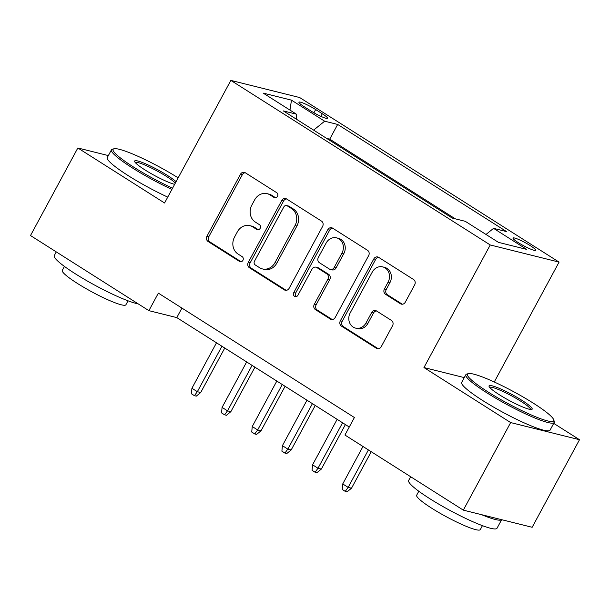 <?xml version="1.0" encoding="UTF-8"?>
<svg xmlns="http://www.w3.org/2000/svg" width="610" height="610" viewBox="0 0 610 610"><rect width="100%" height="100%" fill="white"/><g stroke="black" fill="none" stroke-linecap="round" stroke-linejoin="round"><path stroke-width="0.91" d="M277.489 196.412A2.76 2.425 -76 0 0 276.719 192.691L245.266 172.737A3.942 3.469 -76 0 0 244.358 172.348A3.942 3.469 -76 0 0 240.447 174.3L206.981 236.184A3.942 3.469 -76 0 0 208.086 241.499L239.539 261.454A2.76 2.425 -76 0 0 242.147 256.642L238.075 254.057A12.619 11.094 -76 0 1 234.545 237.046L237.336 231.891A12.619 11.094 -76 0 1 249.864 225.654A12.619 11.094 -76 0 1 252.761 226.897L256.833 229.482A2.76 2.425 -76 0 0 259.433 224.671L255.361 222.086A12.619 11.094 -76 0 1 251.838 205.074L254.622 199.92A12.619 11.094 -76 0 1 267.149 193.683A12.619 11.094 -76 0 1 270.047 194.925L274.119 197.51A2.76 2.425 -76 0 0 277.489 196.412M530.288 245.647A12.856 1.723 28.4 0 0 513.025 238.045A12.856 1.723 28.4 0 0 518.386 242.681A12.856 1.723 28.4 0 0 535.649 250.275A12.856 1.723 28.4 0 0 530.288 245.647M400.465 303.757A3.942 3.469 -76 0 0 401.372 304.146A3.942 3.469 -76 0 0 405.284 302.194L414.67 284.832A3.942 3.469 -76 0 0 413.572 279.517L378.635 257.351A3.942 3.469 -76 0 0 377.735 256.962A3.942 3.469 -76 0 0 373.816 258.914L340.357 320.799A3.942 3.469 -76 0 0 341.455 326.114L376.393 348.279A3.942 3.469 -76 0 0 377.3 348.668A3.942 3.469 -76 0 0 381.212 346.716L392.55 325.748A3.942 3.469 -76 0 0 391.452 320.433L376.5 310.947A3.942 3.469 -76 0 0 375.592 310.559A3.942 3.469 -76 0 0 371.681 312.503L366.053 322.904A10.553 9.272 -76 0 1 355.584 328.119A10.553 9.272 -76 0 1 350.216 312.854L372.245 272.113A10.553 9.272 -76 0 1 382.714 266.898A10.553 9.272 -76 0 1 388.082 282.163L384.414 288.957A3.942 3.469 -76 0 0 385.512 294.272L400.465 303.757L402.325 304.222A3.942 3.469 -76 0 0 402.341 304.23L387.373 294.737L385.512 294.272M464.271 377.605L423.95 367.555L510.661 422.57L463.318 510.135L532.156 527.284L579.5 439.718L553.727 423.37M423.95 367.555L490.234 244.961L230.847 80.398L299.685 97.547L559.073 262.109L490.234 244.961M108.351 155.58L77.844 147.978L164.563 202.993L230.847 80.398M77.844 147.978L30.5 235.544L148.886 310.65L176.793 317.604L349.263 427.023M463.318 510.135L344.932 435.029L354.402 417.522L158.356 293.135L148.886 310.65M322.598 226.417A3.942 3.469 -76 0 0 321.5 221.102L286.563 198.936A3.942 3.469 -76 0 0 285.655 198.547A3.942 3.469 -76 0 0 281.744 200.499L248.285 262.384A3.942 3.469 -76 0 0 249.383 267.698L284.321 289.864A3.942 3.469 -76 0 0 285.228 290.253A3.942 3.469 -76 0 0 289.14 288.301L322.598 226.417M332.602 228.148L367.533 250.306A3.942 3.469 -76 0 1 368.638 255.628L335.172 317.513A3.942 3.469 -76 0 1 331.26 319.457A3.942 3.469 -76 0 1 330.353 319.068L315.408 309.59A3.942 3.469 -76 0 1 314.302 304.268L327.875 279.174A3.942 3.469 -76 0 0 326.769 273.852L316.857 267.561A3.942 3.469 -76 0 0 315.95 267.172A3.942 3.469 -76 0 0 312.038 269.124L297.909 295.255A2.76 2.425 -76 0 1 293.761 292.625L327.784 229.703A3.942 3.469 -76 0 1 331.695 227.759A3.942 3.469 -76 0 1 332.602 228.148A3.942 3.469 -76 0 0 329.644 230.168L327.784 229.703M304.123 106.674L310.757 110.883A12.459 1.67 28.4 0 0 327.486 118.241A12.459 1.67 28.4 0 0 322.293 113.757L315.66 109.548A12.459 1.67 28.4 0 0 298.93 102.183A12.459 1.67 28.4 0 0 304.123 106.674M486.002 234.469L493.551 228.353L506.575 231.602L337.673 124.44L324.65 121.199L313.624 130.121M493.551 228.353L526.727 249.406L498.454 242.361L465.27 221.316L452.246 218.067L283.345 110.913L296.368 114.154L263.192 93.109L291.466 100.147L324.65 121.199M455.296 218.83L329.713 139.156L326.663 138.394M510.661 422.57L579.5 439.718M494.26 381.982L559.073 262.109M181.932 308.096L176.793 317.604M329.713 139.156L337.673 124.44M296.323 119.148L296.368 114.154M289.986 110.105L291.466 100.147M275.705 197.8L271.908 195.391A12.619 11.094 -76 0 0 269.01 194.14L267.149 193.683M249.864 225.654L251.724 226.119A12.619 11.094 -76 0 1 254.622 227.362L258.419 229.772M245.25 172.729A3.942 3.469 -76 0 0 242.307 174.757L208.841 236.649A3.942 3.469 -76 0 0 209.947 241.964L241.133 261.751M286.555 198.929A3.942 3.469 -76 0 0 283.604 200.964L250.146 262.849A3.942 3.469 -76 0 0 251.244 268.164L286.181 290.329A3.942 3.469 -76 0 0 286.189 290.337M287.219 205.822A2.76 2.425 -76 0 0 283.848 206.912L254.469 261.233A2.76 2.425 -76 0 0 255.247 264.954L259.54 267.676A12.619 11.094 -76 0 0 262.437 268.918A12.619 11.094 -76 0 0 274.957 262.689L295.034 225.555A12.619 11.094 -76 0 0 291.511 208.544L287.219 205.822L289.079 206.279A2.76 2.425 -76 0 0 288.446 206.012L286.586 205.547M262.437 268.918L264.298 269.384A12.619 11.094 -76 0 0 276.818 263.146L274.957 262.689M289.079 206.279L293.372 209.009A12.619 11.094 -76 0 1 296.895 226.02L276.818 263.146M330.353 319.068L332.214 319.533A3.942 3.469 -76 0 0 332.229 319.541L317.269 310.048L315.408 309.59M315.95 267.172L317.81 267.637A3.942 3.469 -76 0 1 318.717 268.026L328.63 274.317A3.942 3.469 -76 0 1 329.736 279.632L316.163 304.733A3.942 3.469 -76 0 0 317.269 310.048M329.644 230.168L295.621 293.09A2.76 2.425 -76 0 0 296.155 296.628M341.958 253.127A10.553 9.272 -76 0 0 336.583 237.869A10.553 9.272 -76 0 0 326.114 243.077L318.359 257.435A3.942 3.469 -76 0 0 319.457 262.75L329.377 269.04A3.942 3.469 -76 0 0 330.277 269.429A3.942 3.469 -76 0 0 334.196 267.485L341.958 253.127L343.819 253.592A10.553 9.272 -76 0 0 338.443 238.327L336.583 237.869M330.277 269.429L332.137 269.894A3.942 3.469 -76 0 0 336.057 267.942L334.196 267.485M343.819 253.592L336.057 267.942M382.714 266.898L384.575 267.363A10.553 9.272 -76 0 1 389.942 282.628L386.275 289.414A3.942 3.469 -76 0 0 387.373 294.737M355.584 328.119L357.445 328.584A10.553 9.272 -76 0 0 367.914 323.369L366.053 322.904M376.484 310.94A3.942 3.469 -76 0 0 373.541 312.968L367.914 323.369M378.627 257.344A3.942 3.469 -76 0 0 375.676 259.38L342.218 321.264A3.942 3.469 -76 0 0 343.316 326.579L378.253 348.745A3.942 3.469 -76 0 0 378.269 348.752M200.698 392.543L196.283 396.142L194.422 395.676L191.41 393.77L191.921 388.265L197.35 391.704L200.698 392.543L224.762 348.035M194.422 395.676L197.35 391.704L221.933 346.244M191.921 388.265L216.504 342.797M178.158 177.853A49.021 6.565 28.4 0 0 113.91 148.787A49.021 6.565 28.4 0 0 133.514 167.018A49.021 6.565 28.4 0 0 172.561 188.2M171.906 189.405A50.226 6.725 -151.6 0 1 132.385 167.933A50.226 6.725 -151.6 0 1 111.462 149.831A50.226 6.725 -151.6 0 1 112.301 149.252L113.91 148.787M174.643 184.35A24.507 3.279 -151.6 0 1 144.86 169.847A24.507 3.279 -151.6 0 1 134.635 161.513A24.507 3.279 -151.6 0 1 145.081 163.602A24.507 3.279 -151.6 0 1 167.559 175.497A24.507 3.279 -151.6 0 1 176.076 181.696M175.322 183.099A23.302 3.119 28.4 0 0 166.431 176.412A23.302 3.119 28.4 0 0 135.245 162.512M138.188 303.864A50.226 6.725 -151.6 0 1 75.19 273.715A50.226 6.725 -151.6 0 1 54.267 255.613L56.272 251.899M128.039 300.806L125.904 304.764A36.165 4.842 -151.6 0 1 77.348 283.391A36.165 4.842 -151.6 0 1 62.281 270.36L64.416 266.41M167.742 197.114A50.226 6.725 -151.6 0 1 128.222 175.634A50.226 6.725 -151.6 0 1 107.291 157.54L111.462 149.831M533.308 403.164A49.021 6.565 28.4 0 0 468.305 373.633A49.021 6.565 28.4 0 0 487.908 391.856A49.021 6.565 28.4 0 0 532.858 415.646A49.021 6.565 28.4 0 0 553.758 419.832A49.021 6.565 28.4 0 0 533.308 403.164M553.758 419.832L554.246 421.434A50.226 6.725 -151.6 0 1 554.223 422.455A50.226 6.725 -151.6 0 1 486.78 392.771A50.226 6.725 -151.6 0 1 465.857 374.677A50.226 6.725 -151.6 0 1 466.696 374.098L468.305 373.633M521.954 400.343A24.507 3.279 -151.6 0 1 531.76 409.455A24.507 3.279 -151.6 0 1 499.262 394.685A24.507 3.279 -151.6 0 1 489.037 386.351A24.507 3.279 -151.6 0 1 499.483 388.44A24.507 3.279 -151.6 0 1 521.954 400.343M530.586 409.485A23.302 3.119 28.4 0 0 520.826 401.25A23.302 3.119 28.4 0 0 489.647 387.35M501.649 519.689L497.028 528.229A50.226 6.725 -151.6 0 1 429.585 498.553A50.226 6.725 -151.6 0 1 408.662 480.459L410.675 476.738M482.434 525.652L480.299 529.602A36.165 4.842 -151.6 0 1 431.743 508.229A36.165 4.842 -151.6 0 1 416.676 495.198L418.811 491.248M554.223 422.455L550.052 430.157A50.226 6.725 -151.6 0 1 482.617 400.473A50.226 6.725 -151.6 0 1 461.694 382.378L465.857 374.677M501.611 519.674A50.226 6.725 -151.6 0 1 481.648 514.703M230.854 411.674L226.447 415.28L224.587 414.815L221.567 412.901L222.078 407.396L227.507 410.843L230.854 411.674L254.919 367.174M224.587 414.815L227.507 410.843L252.09 365.375M222.078 407.396L246.661 361.936M261.019 430.812L256.604 434.411L254.744 433.954L251.732 432.04L252.243 426.535L257.672 429.974L261.019 430.812L285.083 386.305M254.744 433.954L257.672 429.974L282.255 384.513M252.243 426.535L276.826 381.067M291.183 449.944L286.769 453.55L284.908 453.085L281.889 451.171L282.407 445.666L287.836 449.112L291.183 449.944L315.248 405.444M284.908 453.085L287.836 449.112L312.411 403.652M282.407 445.666L306.983 400.206M321.34 469.082L316.933 472.681L315.073 472.224L312.053 470.31L312.564 464.805L317.993 468.251L321.34 469.082L345.405 424.575M315.073 472.224L317.993 468.251L342.576 422.783M312.564 464.805L337.147 419.337M351.505 488.221L347.09 491.82L345.229 491.355L342.218 489.441L342.728 483.936L348.157 487.382L351.505 488.221L371.238 451.72M345.229 491.355L348.157 487.382L368.409 449.928M342.728 483.936L362.981 446.482M313.914 112.774L315.66 109.548M320.883 116.357L322.293 113.757M271.908 195.391L270.047 194.925M258.152 229.81L256.833 229.482M254.622 227.362L252.761 226.897M240.866 261.781L239.539 261.454M209.947 241.964L208.086 241.499M208.841 236.649L206.981 236.184M242.307 174.757L240.447 174.3M275.438 197.838L274.119 197.51M286.181 290.329L284.321 289.864M251.244 268.164L249.383 267.698M250.146 262.849L248.285 262.384M283.604 200.964L281.744 200.499M296.895 226.02L295.034 225.555M293.372 209.009L291.511 208.544M316.163 304.733L314.302 304.268M329.736 279.632L327.875 279.174M328.63 274.317L326.769 273.852M318.717 268.026L316.857 267.561M295.621 293.09L293.761 292.625M386.275 289.414L384.414 288.957M389.942 282.628L388.082 282.163M373.541 312.968L371.681 312.503M378.253 348.745L376.393 348.279M343.316 326.579L341.455 326.114M342.218 321.264L340.357 320.799M375.676 259.38L373.816 258.914"/></g></svg>
